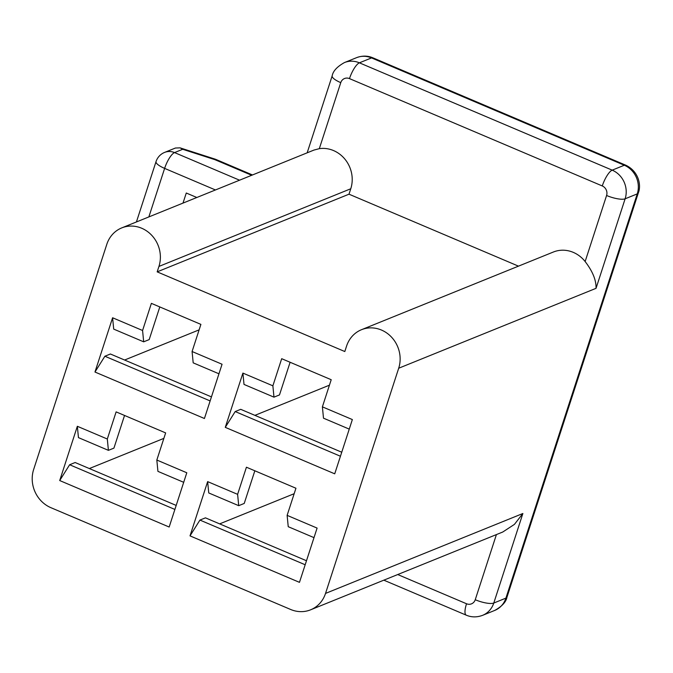 <?xml version="1.0" encoding="UTF-8"?>
<svg xmlns="http://www.w3.org/2000/svg" width="673" height="673" viewBox="0 0 673 673"><rect width="100%" height="100%" fill="white"/><g stroke="black" fill="none" stroke-linecap="round" stroke-linejoin="round"><path stroke-width="1.01" d="M214.981 159.097L214.847 159.644A14.823 4.383 -67 0 1 216.226 159.568A14.823 14.823 0 0 0 214.981 159.097L180.078 147.858L182.694 149.288L214.847 159.644L251.694 175.283M239.563 180.196L174.543 152.586A14.823 13.569 -112 0 0 164.574 152.418L175.417 148.026L180.078 147.858M182.997 203.095L186.278 193.016L196.836 197.5M518.471 266.146L349.001 194.186L157.171 271.858L344.812 351.533L346.57 346.107A29.637 27.147 68 0 1 361.51 329.694A29.637 27.147 68 0 1 391.19 336.786A29.637 27.147 68 0 1 398.694 368.232L325.53 593.418A29.637 27.147 68 0 1 310.589 609.822A29.637 27.147 68 0 1 290.652 609.477L50.896 507.678A29.637 27.147 68 0 1 33.65 469.485L106.814 244.307A29.637 27.147 68 0 1 121.754 227.895A29.637 27.147 68 0 1 151.433 234.986A29.637 27.147 68 0 1 158.937 266.432L350.768 188.76A29.637 27.147 -112 0 0 319.313 148.666L313.938 150.079L121.754 227.895M310.589 609.822L502.773 532.006L514.433 524.376L522.871 513.507L325.53 593.418M182.694 149.288L174.543 152.586A14.823 4.383 113 0 0 164.624 168.385A14.823 4.021 -162 0 1 156.043 161.57L136.426 221.955M398.694 368.232L596.034 288.33C596.295 280.262 592.661 271.328 585.131 261.536A29.637 27.147 68 0 0 553.341 252.03L361.51 329.694M349.001 194.186L350.768 188.76M157.171 271.858L158.937 266.432M322.392 406.845L352.358 419.565L334.725 473.826L225.278 427.355L242.903 373.094L272.876 385.822L281.693 358.692L331.209 379.715L322.392 406.845L323.494 418.177L349.253 429.113M192.083 351.516L222.056 364.244L204.424 418.505L94.969 372.026L112.601 317.765L142.575 330.493L151.383 303.363L200.899 324.386L192.083 351.516L193.193 362.848L218.952 373.793M156.826 460.038L186.8 472.766L169.167 527.026L59.712 480.547L77.345 426.287L107.31 439.015L116.126 411.884L165.642 432.907L156.826 460.038L157.928 471.369L183.695 482.314M287.127 515.367L317.101 528.086L299.468 582.347L190.013 535.876L207.646 481.616L237.611 494.344L246.427 467.213L295.943 488.236L287.127 515.367L288.237 526.698L313.997 537.634M340.445 456.244L235.197 411.556L240.707 409.327L341.749 452.231M225.278 427.355L235.197 411.556M242.903 373.094L244.013 384.426L273.978 397.154L272.876 385.822M273.978 397.154L279.488 394.925L290.105 362.259M305.18 564.765L199.931 520.078L205.45 517.848L306.484 560.752M190.013 535.876L199.931 520.078M207.646 481.616L208.748 492.947L238.722 505.675L237.611 494.344M238.722 505.675L244.232 503.438L254.84 470.78M210.136 400.923L104.887 356.236L110.406 353.998L211.448 396.902M94.969 372.026L104.887 356.236M112.601 317.765L113.703 329.105L143.677 341.825L142.575 330.493M143.677 341.825L149.187 339.596L159.804 306.938M254.907 415.359L329.425 385.183M219.65 523.88L294.168 493.704M124.606 360.03L199.124 329.854M174.879 509.436L69.63 464.749L75.14 462.519L176.183 505.423M59.712 480.547L69.63 464.749M77.345 426.287L78.447 437.618L108.412 450.346L107.31 439.015M108.412 450.346L113.93 448.117L124.539 415.46M89.341 468.551L163.867 438.375M506.988 597.111A14.823 4.021 -162 0 1 505.911 598.129A22.226 20.358 68 0 1 494.705 610.436C502.008 606.365 506.096 601.948 506.971 597.178L638.315 192.941A14.823 4.021 -162 0 1 637.255 193.891L505.911 598.129L493.78 603.042L522.871 513.507M625.764 165.196A14.823 4.383 113 0 0 624.317 165.247A22.226 20.358 68 0 1 637.255 193.891L625.124 198.804A22.226 20.358 -112 0 0 612.194 170.151L359.407 62.825L371.53 57.912L624.317 165.247L612.194 170.151A14.823 4.383 113 0 0 602.276 185.95A7.411 6.789 68 0 1 606.583 195.498L585.131 261.536M638.315 192.941C641.47 185.344 638.77 171.304 625.705 165.171L372.918 57.836A14.823 4.383 113 0 0 371.53 57.912A22.226 20.358 68 0 0 356.581 57.659L344.45 62.564C337.148 66.635 333.059 71.052 332.184 75.822L307.166 152.821M494.705 610.436L482.583 615.341A22.226 20.358 -112 0 0 493.78 603.042A14.823 4.021 -162 0 1 475.239 599.736A7.411 6.789 68 0 1 466.524 603.757L397.718 574.54M596.034 288.33L625.124 198.804A14.823 4.021 -162 0 1 606.583 195.498M332.168 75.889A14.823 4.021 18 0 0 340.765 82.636A7.411 6.789 68 0 1 349.489 78.615A14.823 4.383 113 0 1 359.407 62.825A22.226 20.358 -112 0 0 344.45 62.564M383.82 580.168L466.238 615.164A14.823 4.383 -67 0 1 466.524 603.757M496.413 534.581L475.239 599.736M148.851 216.925L164.624 168.385L215.444 189.963M349.489 78.615L602.276 185.95M319.313 148.666L340.765 82.636M252.493 174.963L216.226 159.568M372.918 57.836C367.71 55.615 362.259 55.556 356.581 57.659M482.583 615.341C476.896 617.444 471.453 617.385 466.238 615.164M164.574 152.418A14.823 14.823 0 0 0 156.043 161.57"/></g></svg>
